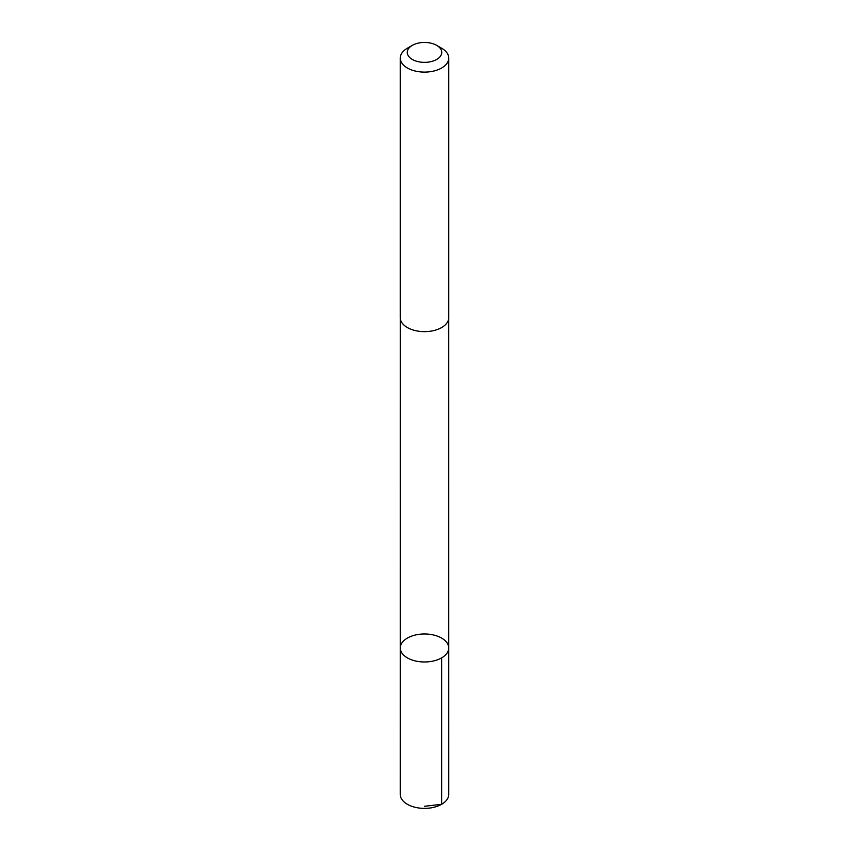 <?xml version="1.0" encoding="UTF-8"?>
<svg xmlns="http://www.w3.org/2000/svg" width="849" height="849" viewBox="0 0 849 849"><rect width="100%" height="100%" fill="white"/><g stroke="black" fill="none" stroke-linecap="round" stroke-linejoin="round"><path stroke-width="1.27" d="M436.492 635.827A24.228 13.987 180 0 1 448.728 647.989A24.228 13.987 180 0 1 424.5 661.976A24.228 13.987 180 0 1 400.272 647.989A24.228 13.987 180 0 1 436.492 635.827M400.261 794.388A24.239 13.987 0 0 0 412.508 806.55A24.239 13.987 0 0 0 448.739 794.388L448.728 647.989A24.228 13.987 180 0 1 424.5 661.976A24.228 13.987 180 0 1 400.272 647.989L400.261 794.388M412.306 45.368L407.361 48.223A24.239 13.987 0 0 0 400.261 58.114L400.261 317.653A24.239 13.987 0 0 0 412.508 329.805A24.239 13.987 0 0 0 448.739 317.653L448.739 58.114A24.239 13.987 0 0 0 441.639 48.223L436.694 45.368A17.235 9.955 0 0 0 412.306 45.368A17.235 9.955 0 0 0 415.968 61.054A17.235 9.955 0 0 0 438.211 58.443A17.235 9.955 0 0 0 436.694 45.368M400.261 58.114A24.239 13.987 0 0 0 412.508 70.276A24.239 13.987 0 0 0 448.739 58.114M424.5 806.285L441.639 804.29L441.629 657.879M400.282 318.067L400.272 647.989M448.718 318.067L448.728 647.989"/></g></svg>
